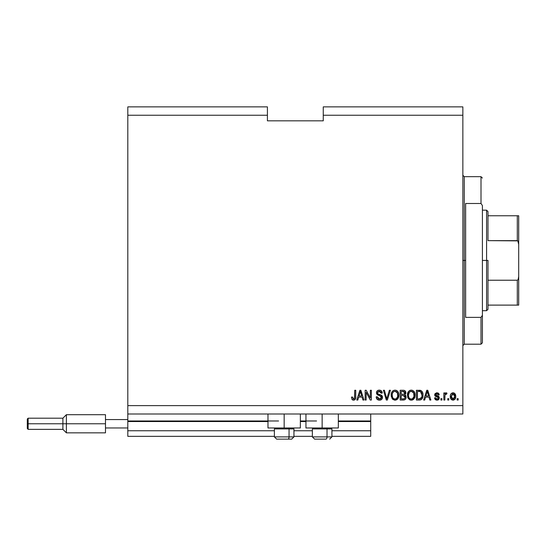 <?xml version="1.0" encoding="UTF-8"?>
<svg xmlns="http://www.w3.org/2000/svg" width="546" height="546" viewBox="0 0 546 546"><rect width="100%" height="100%" fill="white"/><g stroke="black" fill="none" stroke-linecap="round" stroke-linejoin="round"><path stroke-width="0.82" d="M370.72 436.336L331.913 436.336L370.72 436.336L370.72 430.753L331.913 430.753L370.72 430.753L370.72 421.539L338.336 421.539L370.72 421.539L370.72 436.336M312.367 436.336L293.939 436.336L312.367 436.336M274.399 436.336L127.812 436.336L274.399 436.336M312.367 430.753L293.939 430.753L312.367 430.753M274.399 430.753L127.812 430.753L127.812 436.336L127.812 430.753L274.399 430.753M305.944 421.539L300.361 421.539L305.944 421.539M267.977 421.539L127.812 421.539L127.812 430.753L127.812 420.98L278.583 420.98L127.812 420.98L127.812 421.539L267.977 421.539M370.72 420.98L370.72 421.539L370.72 420.98L338.336 420.98L370.72 420.98L370.72 413.998L370.72 420.98M316.557 420.98L300.361 420.98L316.557 420.98M127.812 413.998L127.812 420.98L127.812 413.998L462.858 413.998L127.812 413.998L127.812 405.623L462.858 405.623L462.858 115.247L323.259 115.247L323.259 120.837L267.417 120.837L267.417 106.873L127.812 106.873L267.417 106.873L267.417 115.247L127.812 115.247L267.417 115.247L267.417 120.837L323.259 120.837L323.259 115.247L462.858 115.247L462.858 106.873L323.259 106.873L462.858 106.873L462.858 405.623L127.812 405.623L127.812 413.998M300.361 427.962L267.977 427.962L284.166 427.962L284.166 413.998L284.166 427.962L300.361 427.962L300.361 413.998M338.336 427.962L305.944 427.962L322.14 427.962L322.14 413.998L322.14 427.962L338.336 427.962L338.336 413.998M127.812 106.873L127.812 405.623L127.812 106.873M366.154 400.041L366.154 392.26L366.154 400.041L365.137 400.041L365.137 390.267L366.216 390.267L370.338 398.054L370.338 390.267L371.355 390.267L371.355 400.041L370.27 400.041L366.154 392.26L370.27 400.041L371.355 400.041L371.355 390.267L370.338 390.267L370.338 398.054L366.216 390.267L365.137 390.267L365.137 400.041L366.154 400.041L365.137 400.041L365.137 390.267L366.216 390.267M382.528 397.317L381.627 399.426L379.45 400.163L377.074 399.256L376.194 397.195L377.197 396.737L377.866 398.396L379.081 398.99L380.603 398.812L381.477 397.713L381.012 396.239L377.627 394.963L376.617 393.823L376.535 392.001L377.689 390.52L379.852 390.178L381.429 390.922L382.268 393.059L381.258 393.188L380.712 391.782L379.129 391.284L377.764 391.885L377.463 393.106L378.112 394.075L381.647 395.365L382.528 397.317L381.019 394.983L377.764 393.83L377.45 392.84L379.299 391.284L381.258 393.188L382.268 393.059C382.125 391.202 381.128 390.226 379.265 390.137C377.525 390.206 376.583 391.1 376.433 392.813L381.511 397.352L379.531 399.024L377.197 396.737L376.18 396.867C376.303 398.935 377.388 400.034 379.45 400.163L379.443 400.163C381.32 400.109 382.343 399.16 382.528 397.317L382.514 397.133M387.203 397.358L389.38 390.267L390.431 390.267L387.353 400.041L386.309 400.041L383.381 390.267L384.425 390.267L386.773 398.894L389.38 390.267L390.431 390.267L389.38 390.267L386.773 398.894L384.425 390.267L383.381 390.267L386.309 400.041L387.353 400.041L386.309 400.041L383.381 390.267L384.425 390.267L386.773 398.894M392.144 398.635L395.024 400.163L392.403 398.969L391.209 396.164L391.332 393.489L392.008 391.823L393.297 390.581L395.031 390.137L396.73 390.574L398.007 391.782L398.798 393.898L398.846 396.089L398.157 398.287L396.649 399.781L395.024 400.163L397.897 398.669L398.894 395.161C398.969 392.321 397.679 390.649 395.031 390.137C392.328 390.663 391.038 392.376 391.154 395.284L392.144 398.628M411.479 400.157L409.63 399.774L407.937 397.87L407.412 394.826L408.251 391.823L409.869 390.417L411.718 390.165L413.452 390.902L414.714 392.676L415.131 395.625L414.612 397.87L412.892 399.781L411.268 400.163L414.148 398.669L415.137 395.161C415.213 392.321 413.923 390.649 411.274 390.137C408.572 390.663 407.282 392.376 407.398 395.284L408.388 398.635L410.845 400.143M448.771 398.641L448.771 400.041L447.754 400.041L447.754 398.641L448.771 398.641L447.754 398.641L447.754 400.041L448.771 400.041L447.754 400.041L447.754 398.641L448.771 398.641L448.771 400.041L448.771 398.641M455.753 396.41L455.2 398.935L453.671 400.088L451.788 399.849L450.593 398.382L450.409 395.202L451.276 393.509L452.381 392.881L453.74 392.902L454.811 393.557L455.753 396.41C455.835 394.369 454.927 393.168 453.023 392.806C451.092 393.175 450.184 394.403 450.293 396.485C450.191 398.56 451.098 399.788 453.023 400.163C454.975 399.781 455.883 398.532 455.753 396.41L455.753 396.416M353.542 400.163L352.013 399.474L351.433 397.119L352.443 396.99L353.112 398.908L354.45 398.587L354.729 390.267L355.746 390.267L355.678 398.02L355.057 399.556L353.542 400.163C355.207 399.836 355.944 398.744 355.746 396.901L355.746 390.267L354.729 390.267L354.6 398.287L353.583 399.024L352.443 396.99L351.433 397.119L352.013 399.474L353.535 400.163M424.699 400.041L425.552 397.119L424.699 400.041L423.641 400.041L426.767 390.267L427.757 390.267L430.876 400.041L429.825 400.041L428.965 397.119L425.552 397.119L428.965 397.119L429.825 400.041L430.876 400.041L427.757 390.267L426.767 390.267L423.641 400.041L424.699 400.041L423.641 400.041L426.767 390.267L427.757 390.267L430.876 400.041L429.825 400.041M436.977 400.163L439.38 397.87L438.704 399.563L437.448 400.136L435.647 399.836L434.787 398.778L434.555 397.884L435.572 397.754L436.493 399.065L437.592 399.078L438.295 398.45L438.131 397.399L435.496 396.362L434.732 395.277L435.053 393.625L436.937 392.806L438.547 393.318L439.257 394.833L438.24 394.963L437.858 394.11L436.971 393.816L435.817 394.273L435.783 395.024L438.759 396.321L439.38 397.87L435.701 394.69L436.971 393.816L438.24 394.963L439.257 394.833L436.937 392.806L434.684 394.833L438.363 398.048L437.046 399.146L435.572 397.754L434.555 397.884L436.745 400.157M441.919 398.641L441.919 400.041L440.902 400.041L440.902 398.641L441.919 398.641L440.902 398.641L440.902 400.041L441.919 400.041L440.902 400.041L440.902 398.641L441.919 398.641L441.919 400.041L441.919 398.641M446.034 392.806L446.997 393.188L446.614 394.198L445.925 394.075L445.017 394.901L444.84 400.041L443.823 400.041L443.823 392.929L444.84 392.929L444.84 394.069L445.809 392.833L446.997 393.188L446.614 394.198L445.167 394.54L444.84 396.355L445.017 394.901L445.925 394.075L446.614 394.198L446.997 393.188L446.034 392.806L444.84 394.069L444.84 392.929L443.823 392.929L443.823 400.041L444.84 400.041L443.823 400.041L443.823 392.929L444.84 392.929M458.162 398.641L458.162 400.041L457.145 400.041L457.145 398.641L458.162 398.641L457.145 398.641L457.145 400.041L458.162 400.041L457.145 400.041L457.145 398.641L458.162 398.641L458.162 400.041L458.162 398.641M422.918 393.734L422.788 397.092L421.437 399.447L420.045 399.986L416.407 400.041L416.407 390.267L421.335 390.752L422.556 392.39L423.007 395.099C423.17 393.018 422.406 391.468 420.72 390.445L416.407 390.267L416.407 400.041L419.294 400.041L416.407 400.041L416.407 390.267M403.173 400.041C405.064 400.02 406.047 399.065 406.128 397.167L405.705 398.86L404.709 399.781L400.163 400.041L400.163 390.267L403.781 390.301L405.112 390.868L405.862 393.024L404.784 394.772L405.828 395.754L406.128 397.167L404.784 394.772L405.876 392.724C405.733 391.093 404.839 390.274 403.194 390.267L400.163 390.267L400.163 400.041L403.173 400.041L400.163 400.041L400.163 390.267L403.787 390.301M357.821 400.041L358.674 397.119L357.821 400.041L356.763 400.041L359.882 390.267L360.872 390.267L363.998 400.041L362.94 400.041L362.087 397.119L358.674 397.119L362.087 397.119L362.94 400.041L363.998 400.041L360.872 390.267L359.882 390.267L356.763 400.041L357.821 400.041L356.763 400.041L359.882 390.267L360.872 390.267L363.998 400.041L362.94 400.041M462.858 413.998L462.858 405.623L462.858 413.998M323.259 106.873L323.259 115.247L323.259 106.873M351.433 397.119L352.443 396.99M353.917 398.976L354.6 398.287L353.788 399.003M354.729 390.267L355.746 390.267L355.664 398.095M355.617 398.368L355.426 398.976M355.589 398.491L355.221 399.358M355.064 399.556L354.334 400.034M352.689 400.013L353.105 400.129M426.945 392.676L427.259 391.284L428.63 395.98L425.887 395.98L426.808 393.134L425.887 395.98L428.63 395.98L427.259 391.284L426.945 392.676M427.716 392.963L427.614 392.615M435.128 399.379L436.52 400.136L435.298 399.563M434.787 398.764L434.65 398.334M434.596 398.109L435.619 398.034M435.728 398.362L436.493 399.065M436.711 399.119L437.442 399.112M438.349 398.252L438.028 397.331M438.356 398.171L437.421 397.085M438.24 397.543L437.175 397.01M435.21 396.13L434.732 395.277M434.684 394.833L434.725 394.403M436.356 392.854L436.725 392.806M437.783 392.922L438.179 393.079M439.052 394.007L439.175 394.403M439.216 394.622L438.24 394.963L438.069 394.383M437.448 393.884L436.547 393.85M435.728 394.478L436.131 395.338M435.783 395.024L437.162 395.686L435.701 394.69L436.022 395.277M436.814 395.577L437.162 395.686M439.011 399.201L438.465 399.754M438.329 399.843L437.448 400.136M438.575 396.205L437.981 395.952M434.889 395.7L436.315 396.73M438.131 398.717L437.046 399.146M445.434 393.052L445.809 392.833M446.614 394.198L445.666 394.116M445.079 394.717L445.782 394.089M444.847 395.987L444.84 400.041M446.997 393.188L446.546 392.915M445.263 393.25L444.963 393.782M451.283 399.46L450.88 398.969M450.409 397.754L450.32 397.133M452.197 392.936L452.695 392.82M452.859 392.806L453.207 392.813M453.398 392.827L454.067 393.024M455.446 394.546L455.623 395.14M455.187 398.949L454.804 399.44M454.504 393.291L453.18 392.806M454.238 393.113L453.651 392.881M452.225 394.062L451.31 396.478L452.996 393.816L454.736 396.478L454.668 395.591M454.668 397.379L454.736 396.478L453.05 399.146L453.746 398.955M451.883 398.587L451.378 397.365L451.89 398.587L453.05 399.146L451.31 396.478L451.378 397.365M454.095 394.308L452.504 393.912M454.675 395.597L454.531 395.031M454.572 395.161L454.197 394.43M454.408 394.751L453.644 393.966M453.48 399.078L454.415 398.198L454.736 396.703M419.949 390.301L419.164 390.267M420.058 390.308L420.529 390.39M421.341 390.759L422.563 392.397M421.908 391.277L422.297 391.844M420.167 399.965L419.294 400.041C421.942 399.638 423.184 397.993 423.007 395.099L423 394.751M422.959 396.109L422.891 396.601M422.891 396.628L422.795 397.085M422.693 397.44L422.474 398.027M422.345 398.3L423 395.536M421.969 398.908L421.123 399.652M420.045 399.986L419.683 400.027M420.597 399.863L422.003 398.86M421.73 393.12L421.874 393.666M421.99 394.833L421.922 396.225M420.113 398.805L421.608 397.474L419.171 398.894L420.297 398.764M417.424 398.894L417.424 391.407L420.522 391.605L417.424 391.407L417.424 398.894L419.171 398.894L417.424 398.894M421.457 392.506L420.522 391.605L421.99 395.386M407.63 397.044L407.766 397.461M407.439 394.383L407.412 394.826M407.439 394.355L408.251 391.823L409.384 390.677M407.685 393.059L408.094 392.076M408.258 391.816L409.862 390.424M409.95 390.383L410.817 390.165M412.155 390.247L412.564 390.383M413.786 391.202L413.418 390.868M414.264 391.796L414.51 392.226M414.714 392.67L414.837 393.011M415.049 393.898L415.097 394.273M415.137 395.161L415.131 395.632M415.021 396.553L414.926 396.983M414.858 397.229L414.619 397.863M414.277 398.478L413.254 399.563L411.766 400.136M413.575 399.303L412.906 399.781M410.421 400.068L409.616 399.761M412.107 400.075L412.892 399.781M414.946 393.407L414.619 392.444M411.479 391.291L409.411 392.055L410.592 391.366M413.527 392.581L412.046 391.4L413.035 391.98M409.445 392.021L408.415 395.297C408.258 393.045 409.213 391.7 411.281 391.284L413.704 392.922L414.127 395.133C414.237 397.317 413.281 398.614 411.261 399.024L412.558 398.682L414.011 396.444M413.779 397.222L412.558 398.682M410.612 398.942L411.261 399.024C409.302 398.641 408.347 397.399 408.415 395.297L408.749 397.222L408.422 394.949L408.845 392.867M408.613 393.523L408.729 393.147L408.613 393.523M413.95 393.666L413.302 392.26M414.005 396.478L413.615 392.751M414.059 394.212L413.97 393.727M408.742 397.215L409.439 398.259M409.473 398.293L409.056 397.802M405.173 390.936L405.862 392.465M405.821 393.291L405.61 393.884M404.948 394.854L405.391 395.161M406.087 397.768L405.951 398.321M405.705 398.86L405.357 399.331M405.35 399.338L404.893 399.692L405.35 399.331M404.886 399.692L404.231 399.931M403.965 390.329L403.453 390.274M404.606 398.519L405.112 397.174L404.531 395.809L403.05 395.468L405.112 397.174L403.05 395.468L401.18 395.468L403.05 395.468M405.071 397.665L404.177 398.771L404.77 398.341M402.975 394.328L403.972 394.232L404.859 392.881L403.972 394.232L401.18 394.328L401.18 391.407L402.839 391.407L404.859 392.881L404.265 391.625L401.18 391.407L401.18 394.328L404.211 394.137M403.753 391.462L403.282 391.414M403.972 394.232L404.818 393.318L404.729 392.171M401.18 398.894L401.18 395.468L401.18 398.894L404.177 398.771L401.18 398.894M404.818 393.318L404.859 392.881M403.207 391.414L402.839 391.407M391.154 395.284L391.168 394.826M391.441 393.059L391.851 392.076M392.008 391.816L391.332 393.489M392.588 391.12L393.14 390.677M395.911 390.247L396.73 390.581M397.543 391.202L398 391.769M398.02 391.803L398.259 392.212M398.805 393.905L398.375 392.444M398.846 396.089L398.682 396.983M398.614 397.229L398.273 398.068M397.379 399.262L396.655 399.781M395.522 400.136L395.87 400.075M395.236 400.157L394.601 400.143M394.533 400.136L392.71 399.283M396.649 399.781L397.338 399.297M398.007 391.782L397.174 390.868M396.73 390.574L396.328 390.383M394.137 390.247L392.581 391.127M395.229 391.291L393.707 391.625M397.283 392.581L395.802 391.4L396.792 391.98M392.342 393.611L392.171 395.297C392.014 393.045 392.97 391.7 395.038 391.284L397.454 392.922L397.884 395.133C397.993 397.317 397.038 398.614 395.017 399.024L396.314 398.682L397.761 396.444M397.536 397.222L396.314 398.682M394.369 398.942L395.017 399.024C393.052 398.641 392.103 397.399 392.171 395.297L392.506 397.222L392.192 394.601M392.601 392.867L392.233 394.253M393.202 392.021L392.376 393.502M397.706 393.666L397.058 392.26M397.754 396.478L397.372 392.751M397.816 394.212L397.727 393.727M392.499 397.215L393.195 398.259M393.229 398.293L392.813 397.802M387.353 400.041L390.431 390.267L387.353 400.041M377.068 399.256L376.672 398.737L377.074 399.256M376.242 397.543L376.194 397.195M376.18 396.867L377.197 396.737L377.259 397.188L377.197 396.737M379.081 398.99L379.531 399.024M381.504 397.529L381.497 397.14M377.689 390.52L378.071 390.335M378.214 390.288L378.712 390.178M379.866 390.178L381.019 390.602M381.422 390.922L382.057 391.905M381.715 391.25L382.214 392.465M382.248 392.758L381.238 392.997M381.258 393.188L378.958 391.298M377.457 392.67L377.463 393.106M377.45 392.84L377.928 393.966M378.33 394.178L378.76 394.328M379.763 394.594L380.173 394.703M380.391 394.765L380.78 394.894M382.016 398.983L382.302 398.457M382.002 398.996L381.709 399.351M381.634 399.426L381.163 399.768M381.142 399.781L380.61 400.006M382.439 396.587L382.145 395.911M379.688 391.305L380.46 391.571M370.338 390.267L371.355 390.267L371.355 400.041L370.27 400.041M360.06 392.676L360.38 391.284L361.752 395.98L359.002 395.98L359.923 393.134L359.002 395.98L361.752 395.98L360.64 392.294M360.831 392.963L360.729 392.615M360.38 391.284L360.183 392.219M427.382 391.789L427.259 391.284M453.221 393.837L452.777 393.837M451.324 396.041L451.324 396.928M452.211 398.887L452.607 399.085M452.825 399.133L453.269 399.133M421.232 398.136L421.792 396.894M421.853 396.594L421.949 395.993M421.648 392.881L421.28 392.233M420.939 391.871L420.359 391.543M420.188 391.496L419.137 391.407M411.281 391.284L410.933 391.305M409.411 392.055L408.981 392.608M410.933 399.003L411.602 399.003M414.1 395.809L414.073 394.287M395.038 391.284L394.69 391.305M393.161 392.055L392.738 392.608M394.69 399.003L395.359 399.003M397.85 395.809L397.829 394.287M276.672 439.127L287.94 439.127A2.232 1.119 -90 0 0 289.052 436.896L289.052 428.91L288.581 427.962L289.052 428.91L274.399 428.91L289.052 428.91L289.052 436.896L274.447 436.896M275.348 427.962L274.399 428.91L274.399 436.896L276.631 439.127L274.399 436.896L293.939 436.896L291.707 439.127L287.94 439.127L291.666 439.127M291.707 439.127L293.939 436.896L293.939 428.91L289.052 428.91L293.939 428.91L292.99 427.962M277.027 439.127L287.94 439.127A2.232 1.119 90 0 0 289.052 436.896L293.891 436.896M314.639 439.127L325.907 439.127A2.232 1.119 -90 0 0 327.027 436.896L327.027 428.91L326.549 427.962L327.027 428.91L312.367 428.91L327.027 428.91L327.027 436.896L312.421 436.896M313.315 427.962L312.367 428.91L312.367 436.896L314.598 439.127L312.367 436.896L331.913 436.896L331.913 428.91L327.027 428.91L331.913 428.91L330.965 427.962M315.001 439.127L325.907 439.127A2.232 1.119 90 0 0 327.027 436.896L331.859 436.896M462.858 175.28L464.257 176.672L464.257 260.435L465.649 260.435L465.649 203.487L481.006 203.487L482.405 205.562L482.405 315.308L481.006 317.383L481.006 344.198L481.006 317.383L465.649 317.383L465.649 260.435L464.257 260.435L464.257 176.672L464.257 260.435L462.858 260.435L464.257 260.435L464.257 344.198L462.858 345.591M481.006 203.487L481.006 176.672L481.006 203.487L482.405 205.562L482.405 342.799L482.405 315.308L481.006 317.383L465.649 317.383L465.649 203.487L481.006 203.487M464.257 260.435L464.257 344.198L464.257 260.435M517.785 305.112L487.988 305.112L487.988 260.435L486.588 260.435L486.588 310.694L486.588 260.435L482.405 260.435L486.588 260.435L486.588 210.176L486.588 260.435L487.988 260.435L487.988 309.295L487.988 305.112L518.7 305.112L518.7 276.474L518.113 279.586L517.301 280.228L487.988 280.228L517.301 280.228L517.301 305.112L517.301 280.228L518.113 279.586L518.7 276.474L518.686 305.112M487.988 240.643L487.988 211.575L487.988 240.643L517.785 240.861L518.7 244.396L518.7 276.474L518.7 215.766L487.988 215.766L518.686 215.766L518.7 244.396L518.113 241.291L517.301 240.643L517.301 215.766L517.301 240.643L487.988 240.643M518.7 215.766L517.301 215.766M518.113 305.112L518.652 305.112L518.113 305.112M105.48 414.694L105.48 419.581L127.812 419.581L105.48 419.581L105.48 427.962L127.812 427.962L105.48 427.962L105.48 432.842L105.48 414.694L66.387 414.694L62.899 418.188L62.899 423.771L62.899 418.188L28.139 418.188L27.3 419.021L27.3 423.771L28.139 423.771L28.139 418.188L28.139 423.771L62.899 423.771L62.899 429.354L62.899 423.771L66.387 423.771L66.387 414.694L66.387 423.771L105.48 423.771L66.387 423.771L66.387 432.842L66.387 423.771L28.139 423.771L28.139 429.354L28.139 423.771L27.3 423.771L27.3 428.514L27.3 419.116M267.977 427.962L267.977 413.998M305.944 427.962L305.944 413.998M331.913 436.896L329.682 439.127L331.913 436.896M482.405 342.799L481.006 344.198L464.257 344.198M464.257 176.672L481.006 176.672L482.405 178.071M487.988 309.295L486.588 310.694L482.405 310.694M482.405 210.176L486.588 210.176L487.988 211.575M105.48 432.842L66.387 432.842L62.899 429.354L28.139 429.354L27.3 428.514"/></g></svg>
